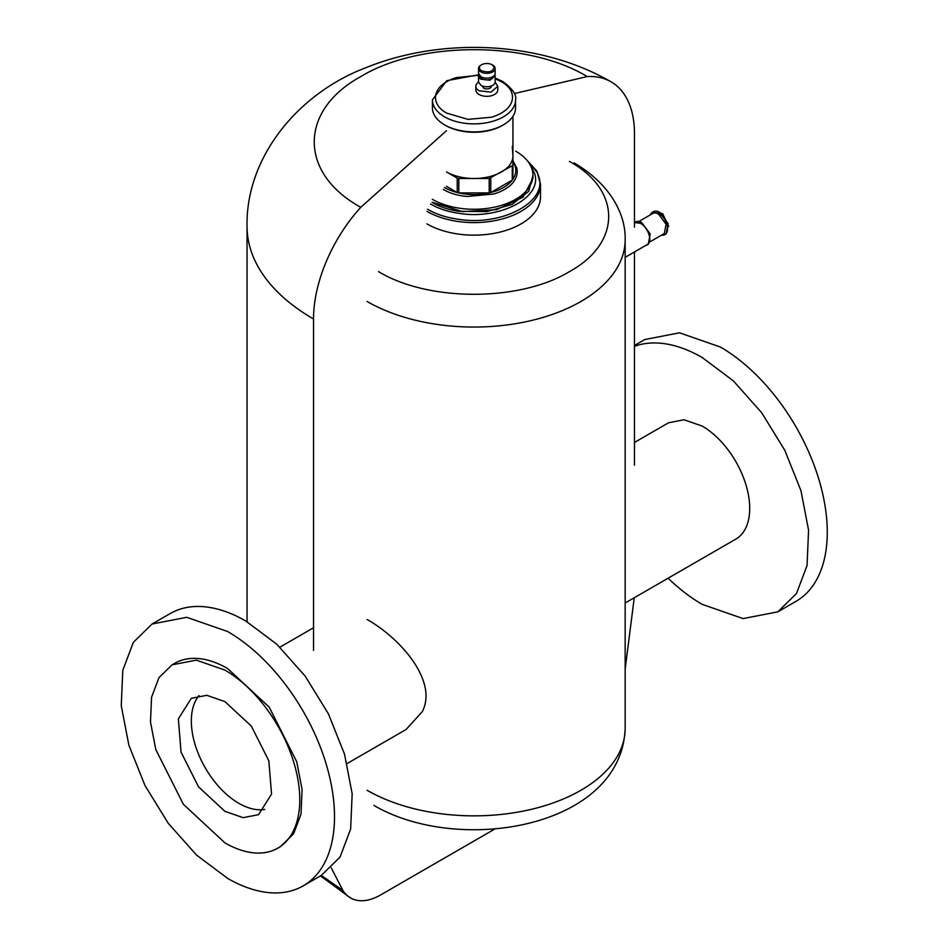 <?xml version="1.0" encoding="UTF-8"?>
<svg xmlns="http://www.w3.org/2000/svg" width="948" height="948" viewBox="0 0 948 948"><rect width="100%" height="100%" fill="white"/><g stroke="black" fill="none" stroke-linecap="round" stroke-linejoin="round"><path stroke-width="1.42" d="M475.872 86.292A10.961 6.328 180 0 0 479.072 90.759L491.017 92.134L497.771 86.292L497.783 89.989A10.961 6.328 180 0 1 491.017 95.843A10.961 6.328 180 0 1 479.072 94.468A10.961 6.328 180 0 1 475.872 89.989L475.872 86.292A10.961 6.328 180 0 1 478.527 82.156M491.36 85.995L491.36 86.292A4.539 2.619 180 0 1 488.564 88.709A4.539 2.619 180 0 1 483.622 88.14L482.295 85.995M478.515 75.793A8.319 4.799 180 0 0 480.944 79.194L490.009 80.225L495.129 75.793L495.14 81.966A8.319 4.799 180 0 1 490.009 86.398A8.319 4.799 180 0 1 480.944 85.367L478.527 81.966L478.515 75.793A8.319 4.799 180 0 1 478.787 74.572M493.932 75.828A7.11 4.1 180 0 1 489.524 79.596A7.11 4.1 180 0 1 481.797 78.696L479.735 75.793M492.059 64.76L494.133 67.107C492.984 71.775 488.812 73.008 481.596 70.792A7.394 4.266 180 0 1 479.522 68.446A7.394 4.266 180 0 1 481.596 64.76A7.394 4.266 180 0 1 492.059 64.76L492.711 65.128A8.319 4.799 180 0 1 495.034 67.77A8.319 4.799 180 0 1 495.14 68.529L495.14 73.328A8.319 4.799 180 0 1 490.009 77.76A8.319 4.799 180 0 1 480.944 76.729L478.527 73.328L478.515 68.529A8.319 4.799 180 0 1 480.944 65.128A8.319 4.799 180 0 1 481.288 64.938M495.14 68.529A8.319 4.799 180 0 1 490.009 72.96A8.319 4.799 180 0 1 480.944 71.918A8.319 4.799 180 0 1 478.61 69.275A8.319 4.799 180 0 1 478.515 68.529M495.129 75.793L494.868 74.548M497.771 86.292L495.14 82.144M478.55 75.307L456.498 77.57A38.548 22.254 180 0 0 439.659 87.299C436.009 91.6 434.765 96.127 435.926 100.879C437.135 105.678 440.737 109.767 446.745 113.132L467.968 119.377L491.502 117.22C498.897 115.004 504.502 111.769 508.341 107.503C511.991 103.19 513.235 98.663 512.074 93.911C510.877 89.112 507.263 85.036 501.255 81.658L495.14 78.684M515.57 99.86L515.57 107.882A41.57 23.996 180 0 1 503.4 124.863A41.57 23.996 180 0 1 444.6 124.863A41.57 23.996 180 0 1 432.94 111.639A41.57 23.996 180 0 1 432.43 107.882L432.43 99.86A41.57 23.996 180 0 0 444.6 116.841A41.57 23.996 180 0 0 489.903 122.043A41.57 23.996 180 0 0 515.57 99.86C516.767 94.788 512.501 88.662 502.772 81.516L495.14 78.032M503.4 124.863L502.322 125.48A40.053 23.131 0 0 1 445.679 125.48L444.6 124.863M512.276 146.336L512.927 156.029A38.927 22.468 180 0 1 501.528 171.92A38.927 22.468 180 0 1 474 178.497A38.927 22.468 180 0 1 446.508 171.932L457.22 178.117L457.22 192.527A41.795 24.127 180 0 1 444.446 187.491M512.927 116.308L512.927 179.208A41.795 24.127 180 0 1 512.276 180.12A41.795 24.127 180 0 1 490.78 192.527A41.795 24.127 180 0 1 489.204 192.906A41.795 24.127 180 0 1 458.796 192.906A41.795 24.127 180 0 1 457.22 192.527L446.472 186.318M512.927 160.745L516.719 167.891C518.046 173.235 516.624 178.343 512.465 183.213A43.264 24.98 180 0 1 493.635 194.044L467.234 196.461C457.908 195.715 449.968 193.38 443.415 189.458M512.927 161.658A41.795 24.127 180 0 1 515.617 168.211A41.795 24.127 180 0 1 512.927 179.208M515.688 151.159A58.954 34.033 180 0 1 532.231 169.905A58.954 34.033 180 0 1 532.954 175.226A58.954 34.033 180 0 1 496.562 206.676A58.954 34.033 180 0 1 432.312 199.293M532.954 175.226L532.954 178.236L523.023 197.148L496.562 209.686L462.494 211.629L432.312 202.303M458.796 178.497L489.204 178.497L489.204 192.906L458.796 192.906L458.796 178.497A41.795 24.127 0 0 1 457.22 178.117M489.204 178.497L512.276 165.71L512.276 180.12L490.78 192.527L490.78 178.117M512.276 165.71L512.927 164.798M634.473 345.499L644.794 339.538L679.479 332.807L720.373 347.027A151.159 87.275 60 0 1 819.131 480.233A151.159 87.275 60 0 1 795.965 601.364L777.787 611.851L796.474 593.555L807.044 565.553L808.585 530.264L800.965 490.72L784.837 450.347L761.588 412.605L733.231 380.752L702.207 357.514A151.159 87.275 60 0 0 634.473 346.352M777.787 611.851L743.114 618.594L702.207 604.374A151.159 87.275 60 0 1 668.103 578.221M634.473 442.455L668.613 422.749L684.029 419.763L702.207 426.079A67.19 38.797 60 0 1 746.1 485.293A67.19 38.797 60 0 1 735.802 539.128L625.159 603.011M367.113 619.542C398.148 636.665 438.391 679.953 422.37 711.545L406.123 729.474L347.098 763.555M532.954 175.333L528.664 191.377L512.015 204.448L486.786 211.617L458.678 211.262C448.404 209.733 439.552 206.782 432.134 202.41M529.731 164.134L534.577 173.413C543.062 197.634 498.909 220.529 458.121 213.182C447.515 211.617 438.355 208.56 430.617 204.01M426.967 211.357A66.514 38.406 180 0 0 499.454 219.675A66.514 38.406 180 0 0 540.514 184.196L536.805 171.031L526.389 159.631L537.386 172.643L538.796 176.518C547.873 202.434 500.639 226.916 457.019 219.047C445.679 217.376 435.867 214.106 427.595 209.247M540.514 184.196L540.514 196.757A66.514 38.406 180 0 1 499.454 232.236A66.514 38.406 180 0 1 426.967 223.906M625.159 257.323L647.046 244.691A12.597 7.276 -120 0 0 648.977 234.594A12.597 7.276 -120 0 0 640.741 223.503A12.597 7.276 -120 0 0 634.473 222.863M245.793 621.023L276.816 644.261L305.173 676.114L328.423 713.856L344.539 754.229L352.17 793.772L350.63 829.062L340.059 857.063L321.372 875.36L303.206 885.859A151.159 87.275 60 0 1 227.627 878.369L196.592 855.132L168.234 823.279L144.997 785.537L128.869 745.164L121.249 705.62L122.79 670.343L133.36 642.341L152.036 624.033L170.213 613.546A151.159 87.275 60 0 1 245.793 621.023M152.036 624.033L186.72 617.302L227.627 631.522A151.159 87.275 60 0 1 326.373 764.728A151.159 87.275 60 0 1 303.206 885.859M227.627 668.541L269.185 707.101L296.748 761.789L302.08 789.459L301.002 814.166L293.607 833.766L280.525 846.576L277.859 848.128A105.82 61.087 60 0 1 224.949 842.879L183.379 804.319L155.828 749.643L150.483 721.961L151.562 697.266L158.968 677.654L172.038 664.844L174.716 663.304A105.82 61.087 60 0 1 227.627 668.541M172.038 664.844L196.319 660.14L224.949 670.094A105.82 61.087 60 0 1 294.081 763.33A105.82 61.087 60 0 1 277.859 848.128M224.949 701.627L251.35 726.109L268.841 760.829L271.543 794.092L258.543 814.676L243.126 817.662L224.949 811.346L198.547 786.864L181.056 752.143L178.354 718.88L191.354 698.297L206.771 695.311L224.949 701.627M264.765 809.402A67.19 38.797 60 0 1 238.849 803.323A67.19 38.797 60 0 1 197.077 750.496A67.19 38.797 60 0 1 199.033 695.548M647.176 244.916A12.857 7.418 60 0 0 649.143 234.618A12.857 7.418 60 0 0 640.741 223.29L634.473 222.567L635.397 222.033A12.857 7.418 60 0 1 641.82 222.662L650.221 233.99L648.254 244.3L647.176 244.916A12.857 7.418 60 0 1 645.742 245.437M638.81 221.524L652.722 213.49A11.589 6.695 60 0 1 658.516 214.058L666.089 224.273L664.311 233.552L650.399 241.586M661.597 235.128A12.798 7.394 60 0 0 664.915 234.606A12.798 7.394 60 0 0 666.882 224.344A12.798 7.394 60 0 0 658.516 213.075L652.117 212.435L650.008 215.054M652.117 212.435L653.373 211.712A12.798 7.394 60 0 1 659.772 212.352L668.127 223.633L666.171 233.883L664.915 234.606M661.088 213.217A8.722 5.036 60 0 1 662.794 213.928L668.719 226.442M331.279 867.906L342.832 890.362A60.471 34.91 120 0 0 350.452 897.91A60.471 34.91 120 0 0 380.681 894.912L494.963 828.931M634.236 597.773L625.159 669.134M446.472 130.729L360.785 207.292A113.369 65.459 120 0 0 313.527 318.99L313.527 650.482M514.302 93.568L587.215 76.575A113.369 65.459 -60 0 1 610.998 81.789A113.369 65.459 -60 0 1 634.473 133.692L634.473 227.117M634.473 251.943L634.473 465.184M367.113 301.488A151.159 87.275 180 0 0 531.852 320.412A151.159 87.275 180 0 0 625.159 239.785L625.159 728.585A151.159 87.275 180 0 1 531.852 809.213A151.159 87.275 180 0 1 367.113 790.288M569.44 161.433C621.71 190.098 621.77 242.878 569.523 271.578C519.86 301.831 428.271 301.855 378.56 271.626M342.832 890.373L321.277 875.419M313.527 318.99A226.951 131.025 180 0 1 247.049 226.347L247.049 621.758M360.785 207.292C298.75 173.294 298.738 110.62 360.75 76.587C419.68 40.74 528.285 40.74 587.215 76.575M481.596 64.76L480.944 65.128M478.716 74.75L446.721 80.698L432.43 99.86M625.159 239.785C625.905 212.648 608.355 182.715 574.026 162.902M279.897 647.176L313.527 627.766M373.974 805.456C458.808 855.096 621.189 828.232 625.159 728.585M350.452 897.91L320.448 875.893M610.998 81.789C540.81 41.202 442.526 36.593 365.94 67.687C298.442 93.165 245.686 156.965 247.049 226.347"/></g></svg>
